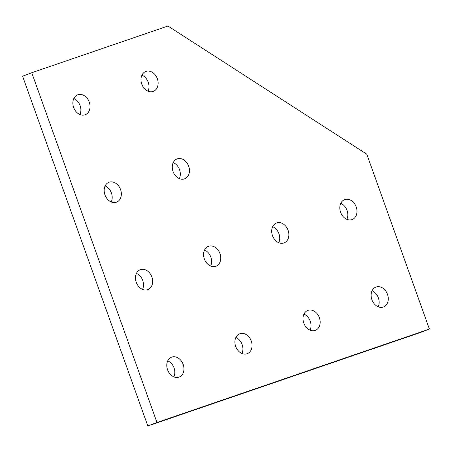 <?xml version="1.0" encoding="UTF-8"?>
<svg xmlns="http://www.w3.org/2000/svg" width="452" height="452" viewBox="0 0 452 452"><rect width="100%" height="100%" fill="white"/><g stroke="black" fill="none" stroke-linecap="round" stroke-linejoin="round"><path stroke-width="0.68" d="M183.179 364.419A10.645 8.249 -110.9 0 1 179.161 377.041A10.645 8.249 -110.9 0 1 167.568 369.77A10.645 8.249 -110.9 0 1 171.585 357.148A10.645 8.249 -110.9 0 1 183.179 364.419M173.856 376.844A10.645 8.249 69.1 0 0 174.037 367.9A10.645 8.249 69.1 0 0 167.748 360.832M151.872 276.98A10.645 8.249 -110.9 0 1 147.855 289.602A10.645 8.249 -110.9 0 1 136.261 282.33A10.645 8.249 -110.9 0 1 140.278 269.708A10.645 8.249 -110.9 0 1 151.872 276.98M142.544 289.404A10.645 8.249 69.1 0 0 142.725 280.46A10.645 8.249 69.1 0 0 136.442 273.392M251.284 341.062A10.645 8.249 -110.9 0 1 247.272 353.684A10.645 8.249 -110.9 0 1 235.678 346.413A10.645 8.249 -110.9 0 1 239.69 333.796A10.645 8.249 -110.9 0 1 251.284 341.062M241.961 353.487A10.645 8.249 69.1 0 0 242.142 344.548A10.645 8.249 69.1 0 0 235.859 337.474M219.977 253.623A10.645 8.249 -110.9 0 1 215.96 266.245A10.645 8.249 -110.9 0 1 204.366 258.979A10.645 8.249 -110.9 0 1 208.383 246.357A10.645 8.249 -110.9 0 1 219.977 253.623M210.655 266.047A10.645 8.249 69.1 0 0 210.835 257.109A10.645 8.249 69.1 0 0 204.547 250.035M120.56 189.541A10.645 8.249 -110.9 0 1 116.548 202.163A10.645 8.249 -110.9 0 1 104.954 194.891A10.645 8.249 -110.9 0 1 108.966 182.269A10.645 8.249 -110.9 0 1 120.56 189.541M111.237 201.965A10.645 8.249 69.1 0 0 111.418 193.021A10.645 8.249 69.1 0 0 105.135 185.953M89.253 102.101A10.645 8.249 -110.9 0 1 85.242 114.723A10.645 8.249 -110.9 0 1 73.648 107.452A10.645 8.249 -110.9 0 1 77.659 94.83A10.645 8.249 -110.9 0 1 89.253 102.101M79.931 114.525A10.645 8.249 69.1 0 0 80.111 105.587A10.645 8.249 69.1 0 0 73.829 98.513M157.358 78.744A10.645 8.249 -110.9 0 1 153.347 91.366A10.645 8.249 -110.9 0 1 141.753 84.1A10.645 8.249 -110.9 0 1 145.764 71.478A10.645 8.249 -110.9 0 1 157.358 78.744M148.036 91.168A10.645 8.249 69.1 0 0 148.216 82.23A10.645 8.249 69.1 0 0 141.934 75.156M188.67 166.183A10.645 8.249 -110.9 0 1 184.653 178.806A10.645 8.249 -110.9 0 1 173.059 171.54A10.645 8.249 -110.9 0 1 177.077 158.918A10.645 8.249 -110.9 0 1 188.67 166.183M179.342 178.608A10.645 8.249 69.1 0 0 179.523 169.669A10.645 8.249 69.1 0 0 173.24 162.596M288.082 230.271A10.645 8.249 -110.9 0 1 284.071 242.893A10.645 8.249 -110.9 0 1 272.477 235.622A10.645 8.249 -110.9 0 1 276.488 223A10.645 8.249 -110.9 0 1 288.082 230.271M278.76 242.696A10.645 8.249 69.1 0 0 278.94 233.757A10.645 8.249 69.1 0 0 272.658 226.684M319.389 317.711A10.645 8.249 -110.9 0 1 315.377 330.333A10.645 8.249 -110.9 0 1 303.784 323.061A10.645 8.249 -110.9 0 1 307.795 310.439A10.645 8.249 -110.9 0 1 319.389 317.711M310.066 330.135A10.645 8.249 69.1 0 0 310.247 321.191A10.645 8.249 69.1 0 0 303.964 314.123M387.494 294.354A10.645 8.249 -110.9 0 1 383.482 306.976A10.645 8.249 -110.9 0 1 371.889 299.71A10.645 8.249 -110.9 0 1 375.9 287.088A10.645 8.249 -110.9 0 1 387.494 294.354M378.171 306.778A10.645 8.249 69.1 0 0 378.352 297.84A10.645 8.249 69.1 0 0 372.069 290.766M356.187 206.914A10.645 8.249 -110.9 0 1 352.176 219.536A10.645 8.249 -110.9 0 1 340.582 212.27A10.645 8.249 -110.9 0 1 344.593 199.648A10.645 8.249 -110.9 0 1 356.187 206.914M346.865 219.339A10.645 8.249 69.1 0 0 347.046 210.4A10.645 8.249 69.1 0 0 340.763 203.327M429.4 329.073L156.974 422.49L31.742 72.732L167.958 26.024L366.787 154.194L429.4 329.073L420.258 332.559L147.832 425.976L156.974 422.49M147.832 425.976L22.6 76.218L31.742 72.732"/></g></svg>
